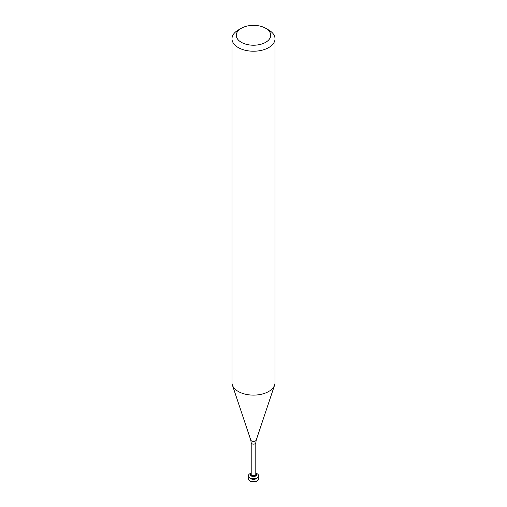 <?xml version="1.0" encoding="UTF-8"?>
<svg xmlns="http://www.w3.org/2000/svg" width="507" height="507" viewBox="0 0 507 507"><rect width="100%" height="100%" fill="white"/><g stroke="black" fill="none" stroke-linecap="round" stroke-linejoin="round"><path stroke-width="0.76" d="M248.411 478.811A5.089 2.941 -0 0 0 248.411 478.931A5.089 2.941 -0 0 0 249.9 481.01A5.089 2.941 -0 0 0 255.446 481.65A5.089 2.941 -0 0 0 258.589 478.931A5.089 2.941 -0 0 0 258.589 478.811M248.969 477.347A5.089 2.941 -0 0 0 248.411 478.69A5.089 2.941 -0 0 0 249.9 480.769A5.089 2.941 -0 0 0 255.446 481.409A5.089 2.941 -0 0 0 258.589 478.69A5.089 2.941 -0 0 0 258.031 477.347M250.8 478.5A3.023 1.743 -0 0 0 251.364 478.95A3.023 1.743 -0 0 0 256.2 478.5M248.411 475.883A5.089 2.941 -0 0 0 248.411 476.01A5.089 2.941 -0 0 0 249.9 478.088A5.089 2.941 -0 0 0 255.446 478.722A5.089 2.941 -0 0 0 258.589 476.01A5.089 2.941 -0 0 0 258.589 475.883M251.206 473.139A5.089 2.941 -0 0 0 248.411 475.762A5.089 2.941 -0 0 0 249.9 477.841A5.089 2.941 -0 0 0 255.446 478.481A5.089 2.941 -0 0 0 258.589 475.762A5.089 2.941 -0 0 0 255.794 473.139M250.496 474.603A3.023 1.743 -0 0 0 250.477 474.786A3.023 1.743 -0 0 0 251.364 476.022A3.023 1.743 -0 0 0 254.653 476.396A3.023 1.743 -0 0 0 256.523 474.786A3.023 1.743 -0 0 0 256.504 474.603M251.206 473.284A3.023 1.743 -0 0 0 250.477 474.419A3.023 1.743 -0 0 0 251.364 475.655A3.023 1.743 -0 0 0 254.653 476.035A3.023 1.743 -0 0 0 256.523 474.419A3.023 1.743 -0 0 0 255.794 473.284M251.878 475.357A2.294 1.325 -0 0 0 254.381 475.642A2.294 1.325 -0 0 0 255.794 474.419L255.794 442.801A2.294 1.325 -0 0 1 254.381 444.024A2.294 1.325 -0 0 1 251.878 443.739A2.294 1.325 -0 0 1 251.206 442.801L251.206 474.419A2.294 1.325 -0 0 0 251.878 475.357M241.332 28.259L238.29 30.014A21.516 12.422 -0 0 0 231.984 38.798L231.984 382.696A21.516 12.422 -0 0 0 232.377 385.054A21.516 12.422 -0 0 0 238.29 391.48A21.516 12.422 -0 0 0 259.806 394.573A21.516 12.422 -0 0 0 274.623 385.054A21.516 12.422 -0 0 0 275.016 382.696L275.016 38.798A21.516 12.422 -0 0 0 268.71 30.014L265.668 28.259A17.213 9.937 -0 0 0 241.332 28.259A17.213 9.937 -0 0 0 241.332 42.315A17.213 9.937 -0 0 0 265.668 42.315A17.213 9.937 -0 0 0 265.668 28.259M231.984 38.798A21.516 12.422 -0 0 0 238.29 47.582A21.516 12.422 -0 0 0 261.732 50.275A21.516 12.422 -0 0 0 275.016 38.798M251.206 442.801L250.769 440.076A2.782 1.61 -0 0 0 251.529 440.906A2.782 1.61 -0 0 0 254.318 441.312A2.782 1.61 -0 0 0 256.231 440.076L255.794 442.801M256.523 474.786L256.523 474.419M250.477 474.786L250.477 474.419M256.231 440.076L274.623 385.054M250.769 440.076L232.377 385.054"/></g></svg>
